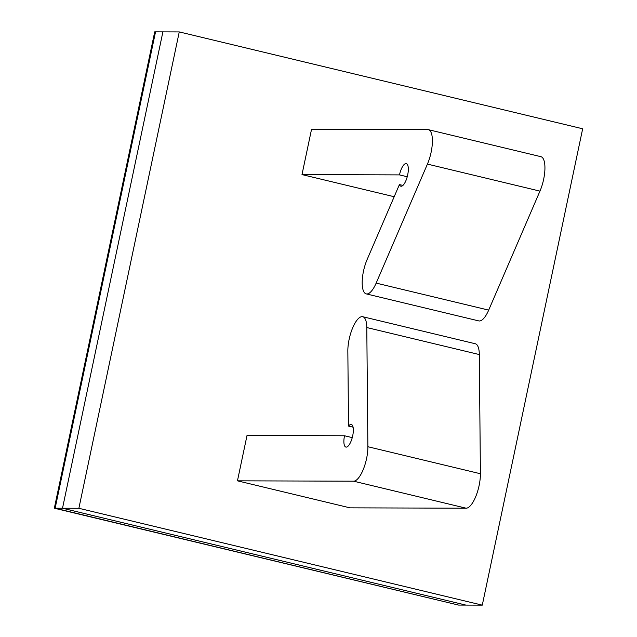 <?xml version="1.0" encoding="UTF-8"?>
<svg xmlns="http://www.w3.org/2000/svg" width="637" height="637" viewBox="0 0 637 637"><rect width="100%" height="100%" fill="white"/><g stroke="black" fill="none" stroke-linecap="round" stroke-linejoin="round"><path stroke-width="0.96" d="M399.495 174.896A11.625 3.997 103.5 0 1 406.302 163.605A11.625 3.997 103.5 0 1 407.473 175.836A11.625 3.997 103.5 0 1 400.872 186.211A11.625 3.997 103.5 0 1 399.415 184.587L367.159 259.45A23.25 7.986 -76.5 0 0 366.235 293.888L478.761 320.905A23.25 7.986 -76.5 0 0 488.683 310.123L539.961 191.116A23.25 7.986 -76.5 0 0 540.893 156.678L428.359 129.661A23.25 7.986 -76.5 0 0 427.714 129.582L311.557 129.223L301.994 174.594L399.495 174.896L407.234 176.752M366.235 293.888A23.25 7.986 -76.5 0 0 376.156 283.107L427.427 164.099A23.25 7.986 -76.5 0 0 428.359 129.661M353.089 427.18L348.527 426.081L347.842 351.114A23.25 7.986 103.5 0 1 352.866 327.41A23.25 7.986 103.5 0 1 362.748 316.724A23.25 7.986 103.5 0 1 366.793 327.545L367.875 446.72A23.25 7.986 103.5 0 1 363.194 469.636A23.25 7.986 103.5 0 1 353.615 481.19L237.458 480.831L247.021 435.461L344.521 435.764L352.261 437.619M362.748 316.724L475.274 343.741A23.25 7.986 103.5 0 1 479.319 354.562L480.402 473.737A23.25 7.986 103.5 0 1 475.72 496.653A23.25 7.986 103.5 0 1 466.149 508.207L349.984 507.848L237.458 480.831M348.527 426.081A11.625 3.997 103.5 0 1 351.329 424.473A11.625 3.997 103.5 0 1 352.492 436.711A11.625 3.997 103.5 0 1 345.899 447.078A11.625 3.997 103.5 0 1 344.521 435.764M301.994 174.594L394.184 196.729M399.415 184.587L402.91 185.423M179.26 31.922L582.664 128.778L482.281 605.15L465.918 605.102L62.514 508.246L162.897 31.874L179.26 31.922L78.877 508.294L62.514 508.246L465.918 605.102L458.56 605.078L55.148 508.222L62.514 508.246L162.897 31.874L155.539 31.85L55.148 508.222L155.539 31.85L154.719 31.85L54.336 508.222L458.56 605.078L54.336 508.222M78.877 508.294L482.281 605.15M427.427 164.099L539.961 191.116M376.156 283.107L488.683 310.123M366.793 327.545L479.319 354.562M367.875 446.72L480.402 473.737M353.615 481.19L466.149 508.207"/></g></svg>
